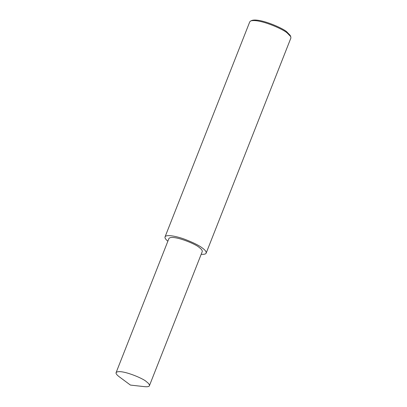 <?xml version="1.0" encoding="UTF-8"?>
<svg xmlns="http://www.w3.org/2000/svg" width="407" height="407" viewBox="0 0 407 407"><rect width="100%" height="100%" fill="white"/><g stroke="black" fill="none" stroke-linecap="round" stroke-linejoin="round"><path stroke-width="0.61" d="M201.17 254.329C204.217 254.472 205.886 254.065 206.166 253.098L290.903 37.983L290.761 36.64L287.261 33.038C283.46 29.238 259.351 18.574 250.798 20.899L249.781 21.785L165.044 236.899C164.667 237.912 165.603 239.347 167.862 241.209M290.761 36.64L290.135 35.302L286.808 31.878C283.201 28.271 260.292 18.142 252.172 20.35L250.798 20.899M206.166 253.098C206.374 251.689 205.164 250.035 202.523 248.153C199.242 245.513 193.233 242.521 184.503 239.174C176.185 236.111 165.98 234.254 165.044 236.899M149.405 385.734L202.259 251.562C202.432 250.417 201.445 249.079 199.313 247.553C196.459 244.266 172.497 234.32 168.951 238.441L116.097 372.619C115.761 373.545 116.758 374.893 119.088 376.658L130.428 385.078L144.465 386.65C147.512 386.925 149.16 386.619 149.405 385.734C149.578 384.595 148.591 383.257 146.459 381.73C143.605 378.444 119.643 368.498 116.097 372.619"/></g></svg>
